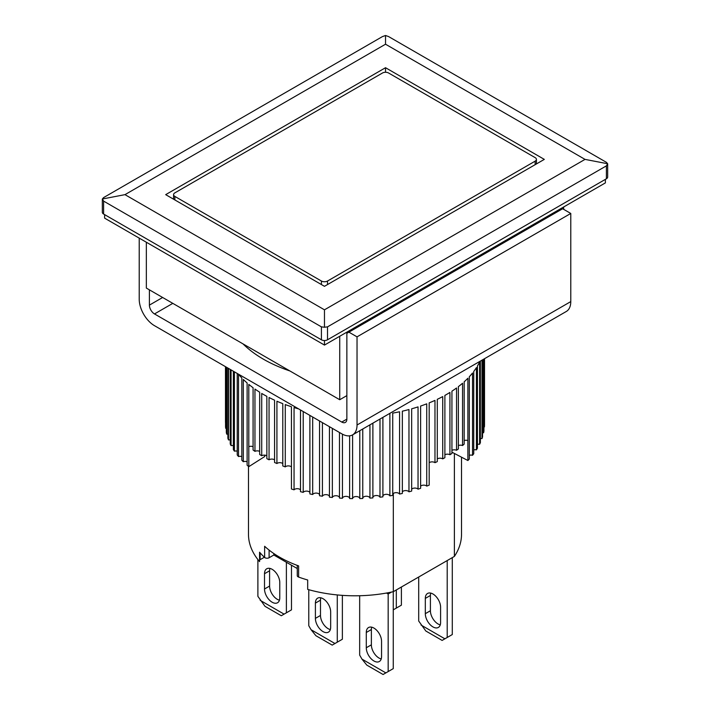 <?xml version="1.0" encoding="UTF-8"?>
<svg xmlns="http://www.w3.org/2000/svg" width="710" height="710" viewBox="0 0 710 710"><rect width="100%" height="100%" fill="white"/><g stroke="black" fill="none" stroke-linecap="round" stroke-linejoin="round"><path stroke-width="1.06" d="M320.813 597.793A10.792 6.23 -120 0 0 320.485 600.163L315.4 603.101A10.792 6.23 60 0 1 317.636 598.157A10.792 6.23 60 0 1 325.952 601.05A10.792 6.23 60 0 1 330.665 611.913L330.665 627.196A10.792 6.23 60 0 1 328.428 632.14A10.792 6.23 60 0 1 323.032 631.607A10.792 6.23 60 0 1 315.4 618.383L320.485 615.446A10.792 6.23 -120 0 0 328.118 628.669A10.792 6.23 -120 0 0 330.336 629.566M342.371 595.362L342.371 639.24L337.277 642.177L337.277 594.936M320.485 600.163L320.485 615.446M308.779 589.699L308.779 625.723L311.086 629.726L315.906 635.716L332.191 645.115L337.277 642.177M315.4 603.101L315.4 618.383M334.969 643.517L311.086 629.726M289.902 370.957A129.548 74.79 180 0 1 263.401 359.18A129.548 74.79 180 0 1 242.998 343.88M357.032 424.997L570.778 301.599L570.778 213.453L357.032 336.851L357.032 424.997A21.593 12.469 60 0 1 352.568 434.884A21.593 12.469 60 0 1 341.767 433.81L154.496 325.686A21.593 12.469 60 0 1 139.222 299.247L139.222 238.134M570.778 301.599A21.593 12.469 60 0 1 566.305 311.477L352.568 434.884M346.862 419.122A7.198 4.153 60 0 1 345.371 422.414A7.198 4.153 60 0 1 341.767 422.059L346.862 419.122L346.862 333.327L562.631 208.749L570.778 213.453M348.894 332.147L357.032 336.851M172.814 303.356L154.496 313.935L341.767 422.059M154.496 313.935A7.198 4.153 60 0 1 149.402 305.123L162.634 297.481M149.402 289.84L149.402 305.123M104.618 214.624L104.618 218.148L324.47 345.078L605.381 182.896L605.381 179.364M324.47 345.078L324.47 340.516M269.924 568.417A10.792 6.23 -120 0 0 269.596 570.787L264.51 573.724A10.792 6.23 60 0 1 266.738 568.781A10.792 6.23 60 0 1 275.063 571.674A10.792 6.23 60 0 1 279.776 582.537L279.776 597.811A10.792 6.23 60 0 1 277.539 602.754A10.792 6.23 60 0 1 272.143 602.222A10.792 6.23 60 0 1 264.51 588.998L269.596 586.061A10.792 6.23 -120 0 0 277.228 599.284A10.792 6.23 -120 0 0 279.447 600.181M291.482 565.204L291.482 609.863L286.387 612.801L286.387 562.267M269.596 570.787L269.596 586.061M257.89 559.569L257.89 596.347L265.016 606.331L281.302 615.739L286.387 612.801M264.51 573.724L264.51 588.998M284.08 614.132L260.197 600.341M430.739 593.098A10.792 6.23 -120 0 0 430.411 595.468L425.317 598.406A10.792 6.23 60 0 1 427.553 593.462A10.792 6.23 60 0 1 435.878 596.356A10.792 6.23 60 0 1 440.59 607.219L440.59 622.492A10.792 6.23 60 0 1 438.354 627.436A10.792 6.23 60 0 1 432.949 626.903A10.792 6.23 60 0 1 425.317 613.68L430.411 610.742A10.792 6.23 -120 0 0 438.043 623.966A10.792 6.23 -120 0 0 440.262 624.862M452.288 557.625L452.288 634.545L447.202 637.482L447.202 560.563M430.411 595.468L430.411 610.742M418.705 577.017L418.705 621.028L425.831 631.012L442.117 640.42L447.202 637.482M425.317 598.406L425.317 613.68M444.895 638.814L421.012 625.022M401.398 587.01L401.398 605.16L396.313 608.097L396.313 589.948M396.313 608.097L393.26 609.863M394.006 609.428L393.26 609.003M324.47 286.316L165.687 194.646L385.53 67.716L544.313 159.386L324.47 286.316M385.53 72.278L385.53 67.716M385.53 44.215L585.022 159.386L324.47 309.817L124.978 194.646L385.53 44.215L385.53 35.5L388.592 36.574L606.402 162.324L607.662 163.744L606.402 165.856L327.523 326.857L324.47 327.248L324.47 309.817M585.022 159.386L607.662 163.744L607.662 177.021A4.322 2.494 0 0 1 606.402 178.778L327.523 339.788L327.523 326.857M124.978 194.646L102.338 199.004L103.598 197.584L382.477 36.574L385.53 35.5M103.598 201.107L102.338 199.004L102.338 212.272A4.322 2.494 0 0 0 103.598 214.038L103.598 201.107L321.408 326.857L321.408 339.788A4.322 2.494 0 0 0 327.523 339.788M324.47 327.248L321.408 326.857M321.408 339.788L103.598 214.038M563.651 206.983L563.651 209.335M346.862 395.612L339.735 399.73L339.735 336.265M339.735 399.73L146.349 288.082L146.349 242.243M327.523 284.55L327.523 281.027L535.154 161.152A4.322 2.494 180 0 0 536.414 159.386A4.322 2.494 180 0 0 535.154 157.629L388.592 73.006A4.322 2.494 180 0 0 382.477 73.006L174.846 192.88A4.322 2.494 180 0 0 173.586 194.646L173.586 199.199M174.846 199.936L174.846 196.413L321.408 281.027L321.408 284.55M174.846 196.413A4.322 2.494 180 0 1 173.586 194.646M327.523 281.027A4.322 2.494 180 0 1 321.408 281.027M454.382 453.45L454.382 556.418L393.313 591.678A106.518 61.495 180 0 1 307.687 589.398L307.687 579.99A106.518 61.495 0 0 1 298.626 577.07L298.626 565.905A106.518 61.495 180 0 1 279.687 557.217A106.518 61.495 180 0 1 264.626 546.283L264.626 557.448A106.518 61.495 180 0 1 259.567 552.211L259.567 561.61A106.518 61.495 180 0 1 248.482 534.302L248.482 466.39M454.382 556.418A106.518 61.495 0 0 0 461.518 534.302L461.518 457.187M264.395 557.226L260.108 559.702A2.876 1.66 0 0 0 259.567 560.137M393.313 591.678L393.313 493.468M264.626 557.448A2.876 1.66 0 0 0 269.108 557.74L269.108 550.099M298.626 577.07A2.876 1.66 180 0 1 297.268 575.659L297.268 565.409M297.268 568.541L273.829 555.016L269.108 557.74M273.829 553.552L273.829 555.016M253.079 446.705A3.594 2.077 0 0 0 248.82 446.67L248.82 466.647L264.768 456.503L264.768 455.163M266.845 455.776A3.594 2.077 0 0 0 261.715 455.74L261.715 393.446A129.548 74.79 0 0 0 263.401 394.44A129.548 74.79 0 0 0 266.845 396.358L266.845 458.651A129.548 74.79 180 0 0 269.055 459.805L269.055 397.511A129.548 74.79 0 0 0 274.566 400.183L274.566 462.476A129.548 74.79 180 0 0 276.927 463.523L276.927 401.239A129.548 74.79 0 0 0 282.784 403.644L282.784 465.938A129.548 74.79 180 0 0 285.278 466.878L285.278 404.585A129.548 74.79 0 0 0 291.446 406.723L291.446 488.995A129.548 74.79 0 0 0 294.055 489.82L294.055 407.549A129.548 74.79 0 0 0 298.59 408.88M300.499 409.981L300.499 491.675A129.548 74.79 0 0 0 303.214 492.376L303.214 411.551M309.888 415.403L309.888 493.929A129.548 74.79 0 0 0 312.693 494.515L312.693 417.018M319.553 420.986L319.553 495.757A129.548 74.79 0 0 0 322.429 496.21L322.429 422.645M329.44 426.692L329.44 497.142A129.548 74.79 0 0 0 332.36 497.461L332.36 428.378M339.478 432.488L339.478 498.074A129.548 74.79 0 0 0 342.442 498.26L342.442 434.183M349.622 435.833L349.622 498.553A129.548 74.79 0 0 0 352.595 498.606L352.595 434.857M359.792 430.704L359.792 498.562A129.548 74.79 0 0 0 362.766 498.482L362.766 428.991M369.937 424.855L369.937 498.118A129.548 74.79 0 0 0 372.883 497.896L372.883 423.142M379.983 419.051L379.983 497.213A129.548 74.79 0 0 0 382.903 496.858L382.903 417.365M389.284 413.681A129.548 74.79 0 0 0 389.879 413.584L389.879 495.855A129.548 74.79 0 0 0 392.736 495.367L392.736 413.105A129.548 74.79 0 0 0 399.561 411.782L399.561 494.053A129.548 74.79 0 0 0 402.348 493.441L402.348 411.17A129.548 74.79 0 0 0 408.969 409.546L408.969 491.817A129.548 74.79 0 0 0 411.658 491.08L411.658 408.809A129.548 74.79 0 0 0 418.039 406.892L418.039 489.163A129.548 74.79 0 0 0 420.622 488.311L420.622 406.04A129.548 74.79 0 0 0 426.728 403.839L426.728 486.101A129.548 74.79 0 0 0 429.186 485.134L429.186 402.872A129.548 74.79 0 0 0 434.973 400.396L434.973 462.68A3.594 2.077 0 0 0 429.186 462.734M480.386 361.088L480.386 442.632A129.548 74.79 0 0 1 479.605 444.291L479.605 362.02A129.548 74.79 0 0 1 477.44 365.978L477.44 448.25A129.548 74.79 0 0 1 476.437 449.865L476.437 367.602A129.548 74.79 0 0 1 473.747 371.454L473.747 453.726A129.548 74.79 0 0 1 472.523 455.287L472.523 373.016A129.548 74.79 0 0 1 469.319 376.744L469.319 459.006A129.548 74.79 0 0 1 467.881 460.515L467.881 378.244A129.548 74.79 0 0 1 464.18 381.811L464.18 444.096A129.548 74.79 180 0 1 462.547 445.534L462.547 383.249A129.548 74.79 0 0 1 458.376 386.63L458.376 448.924A129.548 74.79 180 0 1 456.548 450.282L456.548 387.988A129.548 74.79 0 0 1 451.933 391.174L451.933 453.468A129.548 74.79 180 0 1 449.927 454.737L449.927 392.444A129.548 74.79 0 0 1 444.886 395.417L444.886 457.702A129.548 74.79 180 0 1 442.72 458.882L442.72 396.588A129.548 74.79 0 0 1 437.289 399.322L437.289 461.606A129.548 74.79 180 0 1 434.973 462.68M482.001 360.147L482.001 438.585A129.548 74.79 0 0 0 482.551 436.89L482.551 359.828M483.616 359.216L483.616 432.78A129.548 74.79 0 0 0 483.936 431.077L483.936 359.029M484.433 358.745L484.433 426.932A129.548 74.79 0 0 0 484.522 425.21L484.522 358.692M259.674 451.391A3.594 2.077 0 0 0 254.952 451.356A129.548 74.79 180 0 1 253.079 450.016L253.079 387.722A129.548 74.79 0 0 1 248.802 384.385L248.802 466.656A129.548 74.79 0 0 1 247.124 465.236L247.124 382.965A129.548 74.79 0 0 1 243.308 379.442L243.308 461.713A3.594 2.077 0 0 1 247.124 461.74M291.446 466.931A3.594 2.077 0 0 0 285.278 466.878M282.784 463.568A3.594 2.077 0 0 0 276.927 463.523M274.566 459.849A3.594 2.077 0 0 0 269.055 459.805M261.715 455.74A129.548 74.79 180 0 1 259.674 454.489L259.674 392.195A129.548 74.79 0 0 1 254.952 389.062L254.952 451.356M241.826 456.566A3.594 2.077 0 0 0 238.507 456.539L238.507 374.268A129.548 74.79 0 0 0 241.826 377.951L241.826 460.222A129.548 74.79 0 0 0 243.308 461.713M237.229 373.46L237.229 454.977A129.548 74.79 0 0 0 238.507 456.539M237.229 451.178A3.594 2.077 0 0 0 234.415 451.161L234.415 371.827M233.359 371.223L233.359 449.554A129.548 74.79 0 0 0 234.415 451.161M233.359 445.631A3.594 2.077 0 0 0 231.07 445.614L231.07 369.901M230.235 369.422L230.235 443.963A129.548 74.79 0 0 0 231.07 445.614M230.235 439.943A3.594 2.077 0 0 0 228.496 439.934L228.496 368.41M227.883 368.064L227.883 438.248A129.548 74.79 0 0 0 228.496 439.934M227.883 434.156A3.594 2.077 0 0 0 226.694 434.147L226.694 367.372M226.321 367.159L226.321 432.443A129.548 74.79 0 0 0 226.694 434.147M226.321 428.308A3.594 2.077 0 0 0 225.691 428.308L225.691 366.795M225.54 366.706L225.54 426.586A129.548 74.79 0 0 0 225.691 428.308M225.54 422.432A3.594 2.077 0 0 0 225.478 422.432L225.478 366.671M467.881 460.515L467.863 440.528A3.594 2.077 0 0 0 464.18 440.564M451.933 452.163L467.863 460.506M484.433 426.932A3.594 2.077 0 0 0 483.936 426.932M483.616 432.78A3.594 2.077 0 0 0 482.551 432.789M482.001 438.585A3.594 2.077 0 0 0 480.386 438.594M479.605 444.291A3.594 2.077 0 0 0 477.44 444.309M476.437 449.865A3.594 2.077 0 0 0 473.747 449.892M472.523 455.287A3.594 2.077 0 0 0 469.319 455.314M462.547 445.534A3.594 2.077 0 0 0 458.376 445.569M456.548 450.282A3.594 2.077 0 0 0 451.933 450.317M449.927 454.737A3.594 2.077 0 0 0 444.886 454.773M442.72 458.882A3.594 2.077 0 0 0 437.289 458.926M426.728 486.101A3.594 2.077 0 0 0 420.622 486.155M418.039 489.163A3.594 2.077 0 0 0 414.826 488.072A3.594 2.077 0 0 0 411.658 489.217M408.969 491.817A3.594 2.077 0 0 0 405.623 490.574A3.594 2.077 0 0 0 402.348 491.87M399.561 494.053A3.594 2.077 0 0 0 396.118 492.66A3.594 2.077 0 0 0 392.736 494.107M389.879 495.855A3.594 2.077 0 0 0 386.355 494.311A3.594 2.077 0 0 0 382.903 495.908M379.983 497.213A3.594 2.077 0 0 0 376.398 495.509A3.594 2.077 0 0 0 372.883 497.266M369.937 498.118A3.594 2.077 0 0 0 366.307 496.246A3.594 2.077 0 0 0 362.766 498.172M359.792 498.562A3.594 2.077 0 0 0 356.163 496.538A3.594 2.077 0 0 0 352.595 498.606M349.622 498.322A3.594 2.077 0 0 0 346.081 496.361A3.594 2.077 0 0 0 342.442 498.26M339.478 497.524A3.594 2.077 0 0 0 335.963 495.722A3.594 2.077 0 0 0 332.36 497.461M329.44 496.272A3.594 2.077 0 0 0 325.97 494.63A3.594 2.077 0 0 0 322.429 496.21M319.553 494.568A3.594 2.077 0 0 0 316.154 493.086A3.594 2.077 0 0 0 312.693 494.515M309.888 492.429A3.594 2.077 0 0 0 306.578 491.107A3.594 2.077 0 0 0 303.214 492.376M300.499 489.873A3.594 2.077 0 0 0 297.304 488.693A3.594 2.077 0 0 0 294.055 489.82M371.703 627.178A10.792 6.23 -120 0 0 371.374 629.548L366.289 632.486A10.792 6.23 60 0 1 368.525 627.542A10.792 6.23 60 0 1 376.841 630.436A10.792 6.23 60 0 1 381.554 641.299L381.554 656.581A10.792 6.23 60 0 1 379.317 661.516A10.792 6.23 60 0 1 373.921 660.983A10.792 6.23 60 0 1 366.289 647.76L371.374 644.822A10.792 6.23 -120 0 0 379.007 658.046A10.792 6.23 -120 0 0 381.226 658.942M393.26 591.687L393.26 668.625L388.166 671.562L388.166 593.995L391.503 592.069M371.374 629.548L371.374 644.822M388.166 593.995L386.515 593.036M359.668 595.734L359.668 655.108L361.976 659.111L366.795 665.101L383.08 674.5L388.166 671.562M366.289 632.486L366.289 647.76M385.858 672.894L361.976 659.111M606.402 165.856L606.402 178.778M535.154 161.152L535.154 164.676M260.108 552.833L260.108 559.702M536.414 159.386L536.414 163.948"/></g></svg>
